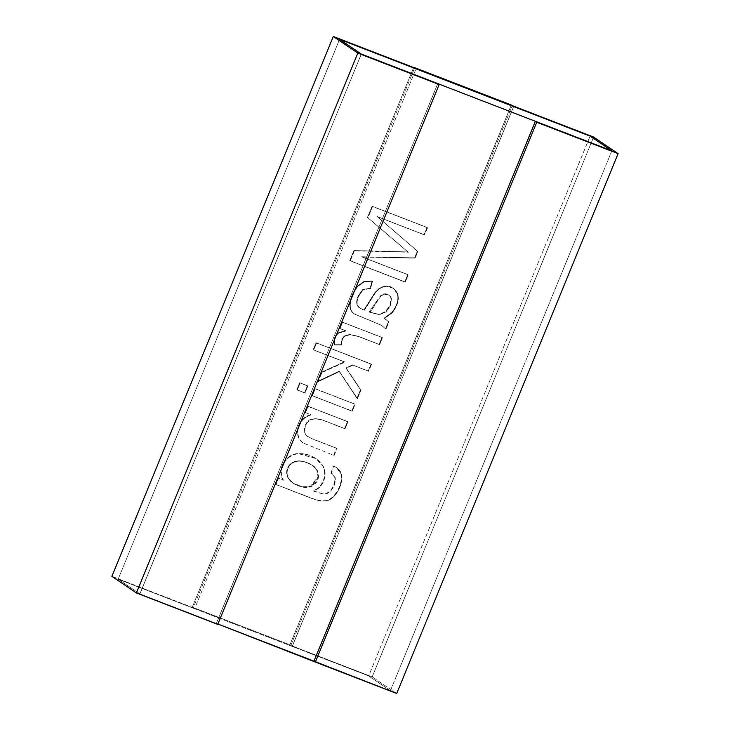 <?xml version="1.0" encoding="UTF-8"?>
<svg xmlns="http://www.w3.org/2000/svg" width="730" height="730" viewBox="0 0 730 730"><rect width="100%" height="100%" fill="white"/><g stroke="black" fill="none" stroke-linecap="round" stroke-linejoin="round"><path stroke-width="0.55" stroke-dasharray="3.65 2.74" d="M611.84 150.827L390.431 690.671L368.696 675.943L590.105 136.099L368.696 675.943L390.431 690.671L313.973 661.143L390.431 690.671L611.84 150.827M217.887 624.022L139.895 593.901L118.16 579.173L368.696 675.943L118.16 579.173L139.895 593.901L361.304 54.056L139.895 593.901L217.887 624.022M339.569 39.329L118.16 579.173L339.569 39.329L118.16 579.173L194.627 608.701L111.9 576.344L193.24 607.761L414.64 67.917L193.24 607.761L194.627 608.701L416.027 68.857L194.627 608.701L118.16 579.173L339.569 39.329M396.7 693.5L372.19 676.892L593.599 137.048L372.19 676.892L290.85 645.475L512.25 105.622L290.85 645.475L292.237 646.415L513.637 106.562L292.237 646.415L368.696 675.943L590.105 136.099L368.696 675.943L390.431 690.671L313.973 661.143L390.431 690.671L368.696 675.943L290.85 645.475L372.19 676.892L396.7 693.5M217.75 624.378L216.363 623.438L437.763 83.585L216.363 623.438L139.895 593.901L118.16 579.173L139.895 593.901L361.304 54.056L139.895 593.901L217.75 624.378M511.329 105.001L289.92 644.845L192.309 607.141L413.718 67.297L192.309 607.141L289.92 644.845L511.329 105.001M377.246 216.554L424.121 234.659L427.077 227.45L372.081 206.198L367.464 217.44L407.878 251.923L353.886 250.554L349.779 260.574L404.776 281.816L407.751 274.571L361.651 256.759L414.622 257.827L417.359 251.138L377.246 216.554L417.359 251.138L414.622 257.827L361.651 256.759L407.751 274.571L404.776 281.816L349.779 260.574L353.886 250.554L407.878 251.923L367.464 217.44L372.081 206.198L427.077 227.45L424.121 234.659L424.577 234.969L427.543 227.76L427.077 227.45L372.081 206.198L372.537 206.517L367.929 217.75L367.464 217.44L408.335 252.233L353.886 250.554L354.351 250.865L350.236 260.893L349.779 260.574L405.241 282.136L404.776 281.816L405.241 282.136L408.216 274.882L407.751 274.571L361.651 256.759L415.078 258.137L414.622 257.827L415.078 258.137L417.825 251.448L377.246 216.554L424.577 234.969L377.246 216.554M369.672 320.251L354.981 314.274C351.632 312.349 350.062 309.027 350.281 304.319C350.884 298.123 353.411 292.128 357.864 286.352L364.434 281.725L372.537 281.287L370.566 288.578L363.202 289.783L358.53 296.426C357.079 299.975 356.751 302.95 357.554 305.322C358.877 307.503 358.868 308.288 364.407 310.213L375.448 292.712L379.755 288.523C387.767 284.472 393.762 286.26 397.74 293.889C399.346 299.893 397.485 306.226 392.156 312.887L384.509 318.508L388.917 321.93L385.96 329.139L388.917 321.93L388.451 321.611L385.495 328.829L381.899 325.598L385.96 329.139L385.495 328.829L388.451 321.611L384.044 318.198L391.7 312.577C397.029 305.906 398.89 299.574 397.284 293.57C393.306 285.95 387.301 284.162 379.29 288.204L374.983 292.392L363.951 309.903C358.412 307.978 358.412 307.193 357.089 305.012C356.295 302.631 356.614 299.665 358.065 296.106L362.737 289.472L370.11 288.268L372.081 280.977L363.969 281.406L357.399 286.041C352.946 291.817 350.418 297.803 349.825 304.009C349.606 308.717 351.166 312.038 354.524 313.964L354.524 313.964C351.166 312.038 349.606 308.717 349.825 304.009C350.418 297.803 352.946 291.817 357.399 286.041L363.969 281.406L372.081 280.977L370.11 288.268L362.737 289.472L358.065 296.106C356.614 299.665 356.295 302.631 357.089 305.012L359.498 307.914L363.951 309.903L374.983 292.392L379.29 288.204L386.097 285.941L393.114 288.031L397.284 293.57C398.89 299.574 397.029 305.906 391.7 312.577L384.044 318.198L388.917 321.93L384.044 318.198L384.509 318.508L392.156 312.887C397.485 306.226 399.346 299.893 397.74 293.889L393.579 288.341L386.562 286.251L379.755 288.523L375.448 292.712L364.407 310.213L359.963 308.224L357.554 305.322C356.751 302.95 357.079 299.975 358.53 296.426L363.202 289.783L370.566 288.578L370.11 288.268L370.566 288.578L372.537 281.287L364.434 281.725L357.864 286.352C353.411 292.128 350.884 298.123 350.281 304.319C350.062 309.027 351.632 312.349 354.981 314.274L381.434 325.279L385.495 328.829L381.434 325.279L369.672 320.251L381.434 325.279M341.421 344.66C340.946 340.618 342.178 337.588 345.107 335.572L349.862 334.422L358.257 336.293L379.125 344.359L381.973 337.406L342.06 321.994L339.477 328.299L345.518 330.626L338.163 332.844C334.678 335.645 333.373 339.596 334.23 344.697L341.421 344.66L334.23 344.697C333.373 339.596 334.678 335.645 338.163 332.844L345.518 330.626L339.477 328.299L342.06 321.994L381.973 337.406L379.125 344.359L379.591 344.67L382.438 337.725L381.973 337.406L342.06 321.994L342.525 322.304L339.943 328.609L339.477 328.299L345.983 330.945L338.629 333.163C335.143 335.955 333.829 339.906 334.696 345.016L341.886 344.971C341.412 340.928 342.635 337.899 345.564 335.882L350.327 334.732L358.713 336.612L379.591 344.67L358.257 336.293L349.862 334.422L345.107 335.572C342.178 337.588 340.946 340.618 341.421 344.66M352.426 364.881L368.212 370.977L371.077 363.987L316.081 342.744L313.207 349.734L344.478 361.815L321.465 372.227L317.723 381.343L339.103 371.214L356.979 398.352L360.529 389.701L345.892 367.984L352.426 364.881L345.892 367.984L360.529 389.701L356.979 398.352L339.103 371.214L317.723 381.343L321.465 372.227L344.478 361.815L313.207 349.734L316.081 342.744L371.077 363.987L368.212 370.977L368.668 371.287L371.534 364.306L316.081 342.744L316.537 343.054L313.672 350.044L313.207 349.734L344.943 362.126L344.478 361.815L344.943 362.126L321.921 372.546L321.465 372.227L321.921 372.546L318.189 381.653L317.723 381.343L318.189 381.653L339.56 371.524L339.103 371.214L357.445 398.671L356.979 398.352L357.445 398.671L360.994 390.012L345.892 367.984L346.358 368.303L352.891 365.192L352.426 364.881L368.668 371.287L352.426 364.881M296.809 389.72L304.538 392.704L307.403 385.714L299.674 382.73L296.809 389.72L299.674 382.73L307.403 385.714L304.538 392.704L305.003 393.014L307.868 386.024L299.674 382.73L300.139 383.04L297.274 390.03L296.809 389.72L305.003 393.014L296.809 389.72M311.902 395.541L351.814 410.963L354.68 403.973L314.767 388.561L311.902 395.541L314.767 388.561L354.68 403.973L351.814 410.963L352.271 411.273L355.136 404.283L314.767 388.561L315.223 388.871L312.358 395.861L311.902 395.541L352.271 411.273L311.902 395.541M310.661 414.594L311.126 414.905C302.786 417.469 298.287 423.473 297.63 432.917L299.099 438.949L303.233 443.046L334.148 455.474L337.014 448.485L312.239 438.785L306.372 435.591C304.054 433.228 303.625 430.025 305.094 425.991C307.129 419.066 313.024 417.095 322.788 420.069L344.615 428.501L347.48 421.52L307.567 406.099L304.985 412.404L307.567 406.099L347.48 421.52L344.615 428.501L345.08 428.82L347.945 421.83L307.567 406.099L308.033 406.409L305.45 412.715L304.985 412.404L310.661 414.594C302.329 417.159 297.831 423.163 297.165 432.607C297.831 423.163 302.329 417.159 310.661 414.594L304.985 412.404M278.084 477.977L275.502 484.282L309.995 497.605C316.181 500.004 320.844 501.045 323.992 500.725C333.51 501.273 343.456 484.674 340.965 474.026C340.07 470.147 337.442 467.428 333.062 465.877L331.137 473.049L334.696 477.192C336.074 485.441 328.673 495.707 321.966 493.562L313.106 490.761C323.746 487.065 327.396 473.14 322.505 465.667C317.313 457.61 309.401 453.576 298.762 453.549C286.671 453.239 276.332 468.341 282.994 479.875L278.084 477.977L282.994 479.875C276.332 468.341 286.671 453.239 298.762 453.549L315.67 458.33L322.505 465.667C327.396 473.14 323.746 487.065 313.106 490.761L321.966 493.562C328.673 495.707 336.074 485.441 334.696 477.192L331.137 473.049L333.062 465.877L336.539 467.592L340.965 474.026C343.456 484.674 333.51 501.273 323.992 500.725C320.844 501.045 316.181 500.004 309.995 497.605L275.502 484.282L310.46 497.924C316.647 500.315 321.31 501.355 324.448 501.036C333.966 501.583 343.921 484.994 341.421 474.336L337.005 467.912L333.062 465.877L333.528 466.187L331.602 473.359L331.137 473.049L335.161 477.511C336.539 485.751 329.139 496.026 322.423 493.872L313.562 491.071C324.202 487.385 327.852 473.451 322.961 465.977L316.136 458.641L299.218 453.859C287.136 453.558 276.789 468.66 283.459 480.185L278.084 477.977L278.55 478.296L275.967 484.592L275.502 484.282L278.084 477.977M513.637 106.562L292.237 646.415L289.92 644.845L292.237 646.415L194.627 608.701L192.309 607.141L194.627 608.701L416.027 68.857L194.627 608.701L292.237 646.415L513.637 106.562M427.543 227.76L424.577 234.969L377.711 216.865L417.825 251.448L415.078 258.137L362.107 257.07L408.216 274.882L405.241 282.136L350.236 260.893L354.351 250.865L408.335 252.233L367.929 217.75L372.537 206.517L427.543 227.76M369.243 311.993L378.952 314.384L385.54 311.555L390.194 304.957L390.952 298.032L391.417 298.351L390.659 305.268L385.997 311.874L379.408 314.694L369.699 312.303C371.734 310.14 374.152 306.637 376.945 301.773L380.823 296.152L384.162 294.226L389.108 295.166L391.417 298.351L388.643 294.856L383.697 293.916L380.366 295.832L369.243 311.993L376.488 301.463M381.899 325.598L370.128 320.57M369.699 312.303L379.408 314.694L385.997 311.874L390.659 305.268L391.417 298.351C390.194 295.13 387.776 293.761 384.162 294.226L380.823 296.152L376.945 301.773C374.152 306.637 371.734 310.14 369.699 312.303M383.697 293.916C387.311 293.442 389.738 294.82 390.952 298.032L390.194 304.957L385.54 311.555L378.952 314.384L371.707 312.905M382.438 337.725L379.591 344.67L358.713 336.612L350.327 334.732L345.564 335.882C342.635 337.899 341.412 340.928 341.886 344.971L334.696 345.016C333.829 339.906 335.143 335.955 338.629 333.163L345.983 330.945L339.943 328.609L342.525 322.304L382.438 337.725M371.534 364.306L368.668 371.287L352.891 365.192L346.358 368.303L360.994 390.012L357.445 398.671L339.56 371.524L318.189 381.653L321.921 372.546L344.943 362.126L313.672 350.044L316.537 343.054L371.534 364.306M307.868 386.024L305.003 393.014L297.274 390.03L300.139 383.04L307.868 386.024M355.136 404.283L352.271 411.273L312.358 395.861L315.223 388.871L355.136 404.283M336.548 448.174L312.695 439.095L306.837 435.91C304.519 433.538 304.091 430.335 305.56 426.311C307.595 419.376 313.489 417.405 323.253 420.389L344.615 428.501L322.788 420.069C313.024 417.095 307.129 419.066 305.094 425.991C303.625 430.025 304.054 433.228 306.372 435.591L312.239 438.785L336.548 448.174L333.683 455.164L334.148 455.474L303.233 443.046M302.767 442.736L298.634 438.63L297.165 432.607M305.45 412.715L308.033 406.409L347.945 421.83L345.08 428.82L323.253 420.389C313.489 417.405 307.595 419.376 305.56 426.311C304.091 430.335 304.519 433.538 306.837 435.91L312.695 439.095L337.014 448.485M297.63 432.917C298.287 423.473 302.786 417.469 311.126 414.905M307.202 462.838L312.942 465.74L317.696 471.197L318.444 477.329L310.752 486.773L302.585 487.074L293.04 483.141L288.368 478.041C286.808 474.847 286.68 471.644 287.985 468.432C289.244 465.311 291.571 463.13 294.947 461.889C298.287 460.648 302.366 460.968 307.202 462.838L306.737 462.519C301.91 460.648 297.822 460.338 294.491 461.57C291.106 462.82 288.788 465.001 287.52 468.122C286.215 471.324 286.343 474.527 287.903 477.721L292.575 482.822L302.129 486.764L310.286 486.454L317.988 477.018L317.231 470.886L312.476 465.421L307.202 462.838C302.366 460.968 298.287 460.648 294.947 461.889C291.571 463.13 289.244 465.311 287.985 468.432C286.68 471.644 286.808 474.847 288.368 478.041C290.859 484.364 305.103 489.538 310.752 486.773C320.269 483.087 323.308 468.085 307.202 462.838M333.528 466.187C337.899 467.738 340.536 470.458 341.421 474.336C343.921 484.994 333.966 501.583 324.448 501.036C321.31 501.355 316.647 500.315 310.46 497.924L275.967 484.592L278.55 478.296L283.459 480.185C276.789 468.66 287.136 453.558 299.218 453.859C309.858 453.887 317.778 457.929 322.961 465.977C327.852 473.451 324.202 487.385 313.562 491.071L322.423 493.872C329.139 496.026 336.539 485.751 335.161 477.511L331.602 473.359L333.528 466.187M306.737 462.519C322.843 467.766 319.813 482.776 310.286 486.454C304.647 489.228 290.394 484.054 287.903 477.721C286.343 474.527 286.215 471.324 287.52 468.122C288.788 465.001 291.106 462.82 294.491 461.57C297.822 460.338 301.91 460.648 306.737 462.519M385.75 319.22L386.216 319.53M393.114 288.031L393.579 288.341M359.498 307.914L359.963 308.224M388.643 294.856L389.108 295.166M307.43 436.412L307.896 436.732M336.539 467.592L337.005 467.912M332.022 473.578L332.478 473.889M315.67 458.33L316.136 458.641M312.942 465.74L312.476 465.421M293.04 483.141L292.575 482.822"/><path stroke-width="1.09" d="M361.304 54.056L611.84 150.827L590.105 136.099L339.569 39.329L361.304 54.056L339.569 39.329L590.105 136.099L611.84 150.827L361.304 54.056L439.15 84.525L217.75 624.378L439.15 84.525L357.81 53.108L136.4 592.952L217.75 624.378L136.4 592.952L357.81 53.108L333.3 36.5L111.9 576.344L136.4 592.952L111.9 576.344L333.3 36.5L414.64 67.917L339.569 39.329L361.304 54.056L339.569 39.329L414.64 67.917L333.3 36.5L357.81 53.108L439.15 84.525L361.304 54.056M313.973 661.143L217.887 624.022L315.36 662.083L536.76 122.239L535.373 121.299L313.973 661.143L535.373 121.299L611.84 150.827L590.105 136.099L512.25 105.622L593.599 137.048L618.1 153.656L536.76 122.239L315.36 662.083L396.7 693.5L618.1 153.656L396.7 693.5L313.973 661.143M535.373 121.299L618.1 153.656L593.599 137.048L512.25 105.622L590.105 136.099L611.84 150.827L535.373 121.299M413.718 67.297L511.329 105.001L413.718 67.297L416.027 68.857L513.637 106.562L511.329 105.001L513.637 106.562L416.027 68.857L413.718 67.297"/></g></svg>
